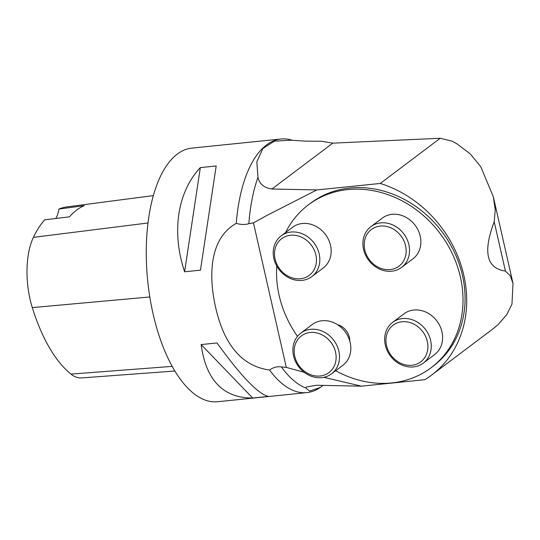 <?xml version="1.0" encoding="UTF-8"?>
<svg xmlns="http://www.w3.org/2000/svg" width="540" height="540" viewBox="0 0 540 540"><rect width="100%" height="100%" fill="white"/><g stroke="black" fill="none" stroke-linecap="round" stroke-linejoin="round"><path stroke-width="0.81" d="M276.743 266.038A101.966 87.912 -127 0 0 279.153 295.535A101.966 87.912 -127 0 0 297.506 336.346M335.678 370.71A101.966 87.912 -127 0 0 431.143 367.7A101.966 87.912 -127 0 0 439.979 233.361A101.966 87.912 -127 0 0 308.408 204.829A101.966 87.912 -127 0 0 285.572 232.544M349.772 340.997A15.296 13.19 -127 0 0 337.439 324.628M492.615 329.123L497.887 324.803L506.817 314.604L511.974 304.108L513 283.385L510.226 275.744L505.413 271.073C486.513 268.407 482.78 251.964 494.208 221.744L495.241 209.783L493.297 196.661L480.749 166.698L470.3 153.934L456.732 143.674L452.156 141.176L440.228 138.267L332.795 143.147L321.138 141.224L305.937 141.156L290.655 140.218L274.381 141.169L262.859 148.493L256.824 161.852L257.978 177.296C259.362 183.924 264.019 187.826 271.937 189.007L316.818 189.938L380.268 183.451A112.165 96.701 53 0 1 462.706 270.803A112.165 96.701 53 0 1 431.636 375.077A112.165 96.701 53 0 1 424.852 379.688L361.402 386.174L323.804 377.312M292.437 140.353A127.46 57.274 84.2 0 0 280.949 139.01A127.46 57.274 84.2 0 0 236.257 223.357C207.562 239.497 209.378 279.97 215.609 307.368C221.994 335.691 236.203 365.506 269.582 370.035A127.46 57.274 84.2 0 0 306.882 392.607A127.46 57.274 84.2 0 0 320.375 387.362A127.46 57.274 84.2 0 0 320.632 387.187M306.882 392.607L217.64 401.733A127.46 57.274 -95.8 0 1 147.697 280.76A127.46 57.274 -95.8 0 1 191.7 148.136L280.949 139.01M216.992 342.947L201.137 344.567C206.01 380.248 223.196 398.075 252.693 398.041L268.556 396.421C258.579 394.457 241.394 376.63 216.992 342.947M216.196 165.969L200.34 167.596C177.39 191.997 171.335 232.072 184.599 271.782L200.455 270.162L216.196 165.969M361.402 386.174L316.521 385.243L306.518 386.978L305.849 388.01L309.676 391.102L320.247 387.45L322.9 385.432M304.155 372.276L286.308 367.402L253.469 222.878L267.887 214.907A131.429 59.056 84.2 0 0 267.881 214.947L316.818 189.938M269.582 370.035C273.274 367.322 277.209 366.289 281.387 366.937L286.308 367.402M253.469 222.878L248.846 223.688C245.072 224.849 240.874 224.741 236.257 223.357M308.408 204.829L310.473 203.276A101.966 87.912 53 0 1 462.463 275.441A101.966 87.912 53 0 1 433.202 366.147L431.143 367.7M440.228 138.267L380.268 183.451M335.549 352.161A22.943 19.778 53 0 1 309.245 374.132A22.943 19.778 53 0 1 300.685 336.454A22.943 19.778 53 0 1 335.549 352.161M300.848 333.113L312.194 324.56A25.495 21.978 53 0 1 322.049 320.753A25.495 21.978 53 0 1 348.233 336.92A25.495 21.978 53 0 1 342.88 365.283L331.533 373.829A25.495 21.978 -127 0 0 338.843 351.155A25.495 21.978 -127 0 0 310.696 329.306A25.495 21.978 -127 0 0 300.848 333.113A25.495 21.978 -127 0 0 298.64 366.701A25.495 21.978 -127 0 0 331.533 373.829M427.322 341.435A22.943 19.778 53 0 1 401.018 363.4A22.943 19.778 53 0 1 392.459 325.728A22.943 19.778 53 0 1 427.322 341.435M392.62 322.38L403.967 313.834A25.495 21.978 53 0 1 413.822 310.021A25.495 21.978 53 0 1 440.012 326.187A25.495 21.978 53 0 1 434.653 354.55L423.306 363.103A25.495 21.978 -127 0 0 430.623 340.423A25.495 21.978 -127 0 0 402.476 318.573A25.495 21.978 -127 0 0 392.62 322.38A25.495 21.978 -127 0 0 390.413 355.968A25.495 21.978 -127 0 0 423.306 363.103M315.866 254.914A22.943 19.778 53 0 1 289.562 276.878A22.943 19.778 53 0 1 281.003 239.207A22.943 19.778 53 0 1 315.866 254.914M281.171 235.865L292.518 227.313A25.495 21.978 53 0 1 302.366 223.506A25.495 21.978 53 0 1 328.556 239.666A25.495 21.978 53 0 1 323.197 268.029L311.85 276.581A25.495 21.978 -127 0 0 319.167 253.901A25.495 21.978 -127 0 0 291.019 232.052A25.495 21.978 -127 0 0 281.171 235.865A25.495 21.978 -127 0 0 278.957 269.447A25.495 21.978 -127 0 0 311.85 276.581M405.581 245.734A22.943 19.778 53 0 1 379.276 267.705A22.943 19.778 53 0 1 370.717 230.026A22.943 19.778 53 0 1 405.581 245.734M370.879 226.685L382.226 218.133A25.495 21.978 53 0 1 392.081 214.326A25.495 21.978 53 0 1 418.271 230.492A25.495 21.978 53 0 1 412.911 258.856L401.564 267.401A25.495 21.978 -127 0 0 408.881 244.728A25.495 21.978 -127 0 0 380.734 222.878A25.495 21.978 -127 0 0 370.879 226.685A25.495 21.978 -127 0 0 368.671 260.273A25.495 21.978 -127 0 0 401.564 267.401M174.913 371.014L81.493 377.926A57.341 25.765 -95.8 0 1 70.963 374.092A138.915 62.417 -95.8 0 1 32.292 307.604A57.341 25.765 -95.8 0 1 33.406 237.364A138.915 62.417 -95.8 0 1 44.685 219.821L69.444 216.844A139.624 62.735 84.2 0 1 84.247 205.673L58.975 209.041A138.915 62.417 -95.8 0 1 66.609 206.941L153.313 195.601M58.975 209.041A25.495 11.455 -95.8 0 1 55.742 218.491M201.137 344.567L252.693 398.041M200.34 167.596L184.599 271.782M494.208 221.744L505.413 271.073M332.795 143.147L271.937 189.007M305.849 388.01A125.942 56.585 -95.8 0 1 281.387 366.937M248.846 223.688A125.942 56.585 -95.8 0 1 257.978 177.296M70.963 374.092L172.233 366.377M32.292 307.604L149.83 296.966M33.406 237.364L147.967 222.993M493.391 197.087L512.939 283.115M291.202 140.258L290.655 140.204M492.656 329.096L431.636 375.077"/></g></svg>
